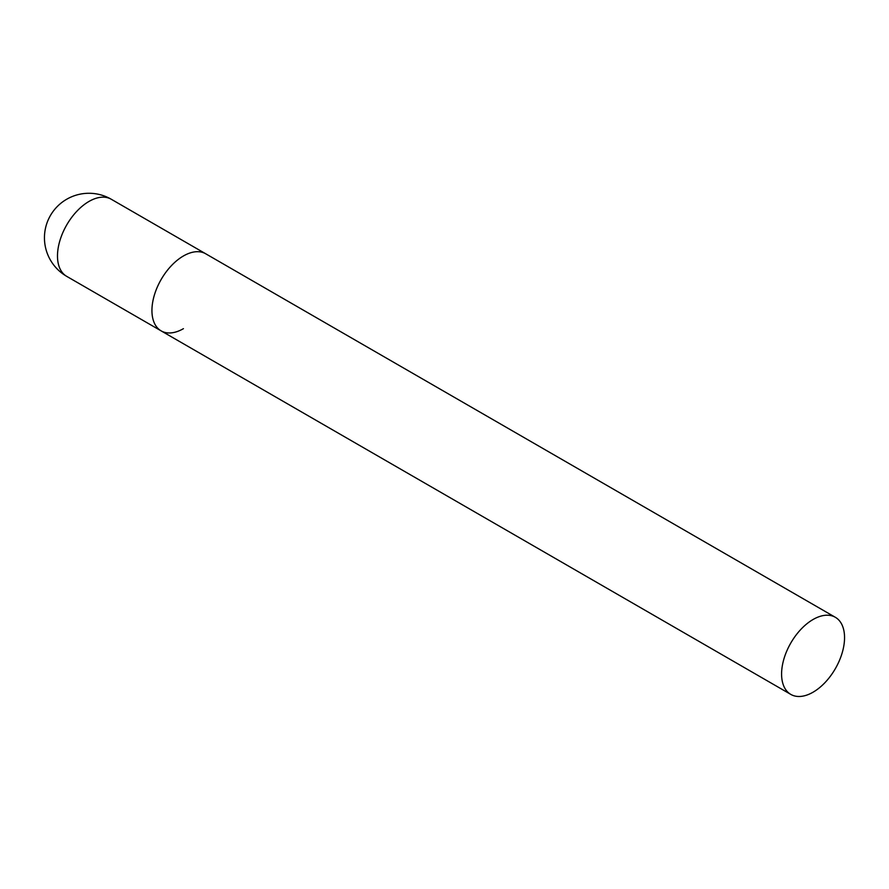 <?xml version="1.0" encoding="UTF-8"?>
<svg xmlns="http://www.w3.org/2000/svg" width="889" height="889" viewBox="0 0 889 889"><rect width="100%" height="100%" fill="white"/><g stroke="black" fill="none" stroke-linecap="round" stroke-linejoin="round"><path stroke-width="1.33" d="M183.423 328.674A44.528 25.703 -60 0 1 161.153 330.886A44.528 25.703 -60 0 1 154.33 295.204A44.528 25.703 -60 0 1 183.423 255.976A44.528 25.703 -60 0 1 205.681 253.765A44.528 25.703 120 0 0 171.377 265.7A44.528 25.703 120 0 0 151.941 310.505A44.528 25.703 120 0 0 161.153 330.886L66.708 276.357A44.528 25.703 -60 0 1 57.485 255.976A44.528 25.703 -60 0 1 88.978 201.447A44.528 25.703 -60 0 1 111.236 199.236A44.528 44.528 0 0 0 44.45 237.796A44.528 44.528 0 0 0 66.708 276.357M844.55 637.669A44.528 25.703 120 0 0 835.327 617.288A44.528 25.703 120 0 0 801.022 629.223A44.528 25.703 120 0 0 781.587 674.029A44.528 25.703 120 0 0 790.81 694.409A44.528 25.703 120 0 0 825.114 682.474A44.528 25.703 120 0 0 844.55 637.669M835.327 617.288L111.236 199.236M161.153 330.886L790.81 694.409"/></g></svg>
